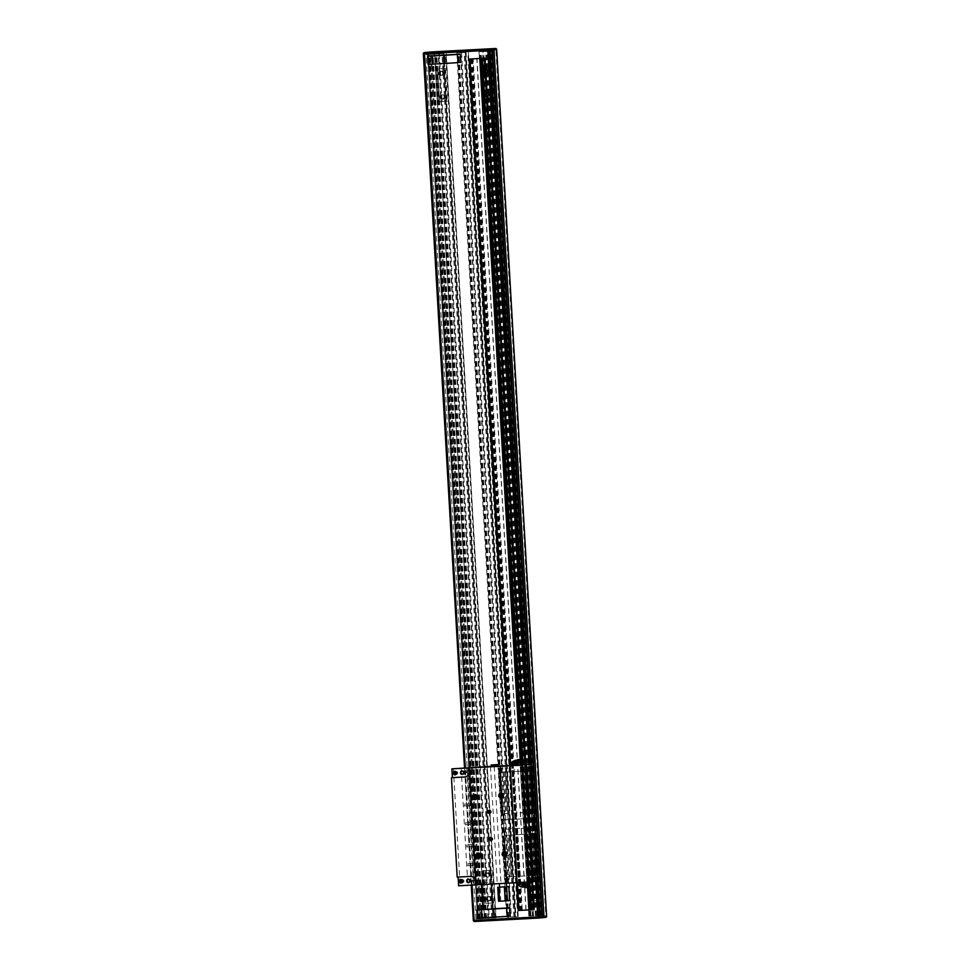 <?xml version="1.0" encoding="UTF-8"?>
<svg xmlns="http://www.w3.org/2000/svg" width="970" height="970" viewBox="0 0 970 970"><rect width="100%" height="100%" fill="white"/><g stroke="black" fill="none" stroke-linecap="round" stroke-linejoin="round"><path stroke-width="0.73" stroke-dasharray="4.85 3.64" d="M509.99 916.08L480.065 917.693L479.592 909.508M482.866 909.339L492.808 908.793M430.365 55.787L430.838 63.971L460.762 62.359M534.118 909.52L530.044 909.727L480.95 58.345M533.67 909.533L484.588 58.151M530.044 909.727L522.26 910.151L473.166 58.758M525.885 909.945L476.803 58.564M509.65 900.56L500.787 901.033L499.974 887.004L506.607 886.641M506.607 886.677L499.974 887.004M428.655 54.599L478.477 918.845L428.655 54.599L426.072 54.732L431.274 54.356L434.584 54.211L484.418 918.457L480.186 918.687L430.365 54.441M478.489 918.845L428.461 54.611M428.643 54.599L434.584 54.211M478.477 918.845L484.418 918.457M478.283 918.857L475.906 918.978L477.434 918.845L427.612 54.599M477.434 918.845L480.186 918.687M475.906 918.978L426.072 54.732M439.386 53.847L489.219 918.105L493.766 917.85L443.933 53.605L434.681 54.162L443.933 53.605M461.55 52.659L511.384 916.905L515.931 916.662L466.097 52.416L456.858 52.962L466.097 52.416M533.548 915.716L483.715 51.471L488.262 51.216L538.095 915.462L532.748 915.789L482.914 51.543L479.01 51.774L488.262 51.216M511.384 916.905L518.222 916.577L515.312 916.723L465.479 52.477M541.357 915.401L491.511 51.155L541.345 915.401L542.279 915.316L535.416 915.789L540.011 915.534L490.177 51.289L492.566 51.155M490.177 51.289L485.582 51.543L535.416 915.789M491.523 51.155L485.582 51.543M491.511 51.155L494.094 51.01M515.931 916.662L515.118 916.735L465.273 52.489L515.312 916.723M456.858 52.962L506.692 917.208M538.095 915.462L537.283 915.534L487.449 51.289L537.271 915.547L487.643 51.289M483.715 51.471L482.914 51.543M493.766 917.85L492.966 917.923L443.108 53.677L492.942 917.935L443.314 53.677M490.553 51.131L540.387 915.377L537.004 915.607L528.844 916.019L479.022 51.774L528.844 916.019L532.748 915.789M540.387 915.377L537.465 915.534M489.219 918.105L488.419 918.178L438.586 53.92M493.148 917.923L496.058 917.765L446.212 53.52L496.058 917.765L492.675 917.996L484.515 918.408L434.705 54.162L484.515 918.408L488.419 918.178M540.011 915.534L542.388 915.401M542.388 915.34L541.539 915.389L491.717 51.143M542.279 915.316L492.445 51.07L542.291 915.316M428.037 64.226L430.838 63.971M482.878 909.52L492.821 908.951M477.264 917.947L480.065 917.693M487.886 882.191L481.326 882.615L487.886 882.191M526.067 909.945L476.985 58.564M522.26 910.151L521.375 910.199L472.281 58.818M521.375 910.199L520.647 910.272L471.553 58.94M520.647 910.272L521.63 910.236L472.548 58.855M521.63 910.236L520.684 910.321L471.59 58.94M520.684 910.321L520.078 910.357L470.996 58.976M520.078 910.357L518.647 910.454L469.553 59.061M516.67 882.7L509.917 765.463L516.67 882.7M517.337 882.664L510.584 765.439L517.337 882.664M469.856 59.073L518.95 910.466M528.007 882.094L521.242 764.869L524.346 818.668L534.385 818.049M531.39 909.763L530.711 909.787L481.641 58.406M481.617 58.406L530.432 909.799L481.338 58.406M530.432 909.799L531.378 909.702L482.296 58.382M531.778 881.766L525.025 764.566M532.506 881.669L529.402 827.689M528.868 818.522L525.752 764.53M529.668 909.751L480.587 58.37M498.544 901.239L500.787 901.033M506.219 883.197L499.38 883.573L506.219 883.197M482.066 66.542L489.826 66.13L491.717 98.867L483.957 99.292L482.066 66.542L480.95 66.651L489.826 66.13M488.71 66.227L490.59 98.976L491.717 98.867M487.704 96.745A2.34 2.219 84.8 0 1 485.582 93.338A2.34 2.219 84.8 0 1 489.413 93.132A2.34 2.219 84.8 0 1 487.704 96.745M486.079 68.676A2.34 2.219 -95.2 0 0 484.369 72.289A2.34 2.219 -95.2 0 0 488.201 72.083A2.34 2.219 -95.2 0 0 486.079 68.676M486.576 96.842A2.34 2.219 -95.2 0 0 488.298 93.229A2.34 2.219 -95.2 0 0 484.454 93.435A2.34 2.219 -95.2 0 0 486.576 96.842M486.685 96.442A1.952 1.843 -95.2 0 0 488.407 94.32A1.952 1.843 -95.2 0 0 486.394 92.55A1.952 1.843 -95.2 0 0 484.733 94.624A1.952 1.843 -95.2 0 0 486.685 96.442M487.558 96.357A1.952 1.843 -95.2 0 0 489.28 94.248A1.952 1.843 -95.2 0 0 487.267 92.477A1.952 1.843 -95.2 0 0 485.606 94.551A1.952 1.843 -95.2 0 0 487.558 96.357M485.982 69.076A1.952 1.843 84.8 0 1 487.934 70.895A1.952 1.843 84.8 0 1 486.2 72.968A1.952 1.843 84.8 0 1 484.248 71.162A1.952 1.843 84.8 0 1 485.982 69.076M485.339 73.041A1.952 1.843 -95.2 0 0 487.061 70.968A1.952 1.843 -95.2 0 0 485.048 69.161A1.952 1.843 -95.2 0 0 483.387 71.234A1.952 1.843 -95.2 0 0 485.339 73.041M484.964 68.773A2.34 2.219 84.8 0 1 487.086 72.18A2.34 2.219 84.8 0 1 483.242 72.386A2.34 2.219 84.8 0 1 484.964 68.773M490.59 98.976L483.957 99.292M482.842 99.389L480.95 66.651M530.178 900.972L537.938 900.548L536.046 867.81L528.298 868.223L530.178 900.972L529.062 901.069L537.938 900.548M532.312 870.357A2.34 2.219 -95.2 0 0 530.59 873.97A2.34 2.219 -95.2 0 0 534.434 873.764A2.34 2.219 -95.2 0 0 532.312 870.357M533.924 898.426A2.34 2.219 84.8 0 1 531.803 895.019A2.34 2.219 84.8 0 1 535.646 894.813A2.34 2.219 84.8 0 1 533.924 898.426M536.822 900.657L534.931 867.907L536.046 867.81M534.931 867.907L527.171 868.332L529.062 901.069M527.171 868.332L528.298 868.223M532.203 870.757A1.952 1.843 84.8 0 1 534.155 872.576A1.952 1.843 84.8 0 1 532.494 874.649A1.952 1.843 84.8 0 1 530.481 872.867A1.952 1.843 84.8 0 1 532.203 870.757M532.809 898.523A2.34 2.219 -95.2 0 0 534.518 894.91A2.34 2.219 -95.2 0 0 530.687 895.116A2.34 2.219 -95.2 0 0 532.809 898.523M532.688 894.231A1.952 1.843 84.8 0 1 534.64 896.037A1.952 1.843 84.8 0 1 532.906 898.111A1.952 1.843 84.8 0 1 530.954 896.304A1.952 1.843 84.8 0 1 532.688 894.231M531.33 870.842A1.952 1.843 84.8 0 1 533.282 872.648A1.952 1.843 84.8 0 1 531.621 874.722A1.952 1.843 84.8 0 1 529.608 872.952A1.952 1.843 84.8 0 1 531.33 870.842M531.184 870.454A2.34 2.219 84.8 0 1 533.306 873.861A2.34 2.219 84.8 0 1 529.474 874.067A2.34 2.219 84.8 0 1 531.184 870.454M533.779 898.038A1.952 1.843 -95.2 0 0 535.501 895.928A1.952 1.843 -95.2 0 0 533.488 894.158A1.952 1.843 -95.2 0 0 531.827 896.231A1.952 1.843 -95.2 0 0 533.779 898.038M445.497 68.518L437.749 68.931L439.628 101.68L447.388 101.256L445.497 68.518L437.749 68.931M443.375 99.134A2.34 2.219 -95.2 0 0 445.097 95.521A2.34 2.219 -95.2 0 0 441.253 95.727A2.34 2.219 -95.2 0 0 443.375 99.134M441.762 71.065A2.34 2.219 84.8 0 1 443.884 74.472A2.34 2.219 84.8 0 1 440.041 74.678A2.34 2.219 84.8 0 1 441.762 71.065M436.621 69.028L438.513 101.777L439.628 101.68M438.513 101.777L446.273 101.365L444.381 68.615M446.273 101.365L447.388 101.256M443.229 98.746A1.952 1.843 84.8 0 1 441.277 96.939A1.952 1.843 84.8 0 1 442.938 94.866A1.952 1.843 84.8 0 1 444.951 96.636A1.952 1.843 84.8 0 1 443.229 98.746M440.635 71.162A2.34 2.219 -95.2 0 0 438.925 74.775A2.34 2.219 -95.2 0 0 442.757 74.569A2.34 2.219 -95.2 0 0 440.635 71.162M441.01 75.43A1.952 1.843 84.8 0 1 439.058 73.623A1.952 1.843 84.8 0 1 440.78 71.55A1.952 1.843 84.8 0 1 442.732 73.356A1.952 1.843 84.8 0 1 441.01 75.43M442.356 98.819A1.952 1.843 84.8 0 1 440.404 97.012A1.952 1.843 84.8 0 1 442.065 94.939A1.952 1.843 84.8 0 1 444.078 96.709A1.952 1.843 84.8 0 1 442.356 98.819M442.259 99.231A2.34 2.219 84.8 0 1 440.137 95.824A2.34 2.219 84.8 0 1 443.969 95.618A2.34 2.219 84.8 0 1 442.259 99.231M441.653 71.465A1.952 1.843 -95.2 0 0 439.931 73.575A1.952 1.843 -95.2 0 0 441.944 75.345A1.952 1.843 -95.2 0 0 443.605 73.283A1.952 1.843 -95.2 0 0 441.653 71.465M493.621 902.937L485.861 903.361L483.969 870.611L491.729 870.199L493.621 902.937L485.861 903.361M484.733 903.458L482.854 870.708L483.969 870.611M487.983 872.745A2.34 2.219 84.8 0 1 490.105 876.152A2.34 2.219 84.8 0 1 486.261 876.359A2.34 2.219 84.8 0 1 487.983 872.745M489.607 900.815A2.34 2.219 -95.2 0 0 491.317 897.202A2.34 2.219 -95.2 0 0 487.486 897.408A2.34 2.219 -95.2 0 0 489.607 900.815M486.867 872.842A2.34 2.219 -95.2 0 0 485.145 876.456A2.34 2.219 -95.2 0 0 488.977 876.249A2.34 2.219 -95.2 0 0 486.867 872.842M487.013 873.23A1.952 1.843 -95.2 0 0 485.291 875.34A1.952 1.843 -95.2 0 0 487.304 877.11A1.952 1.843 -95.2 0 0 488.965 875.037A1.952 1.843 -95.2 0 0 487.013 873.23M487.886 873.145A1.952 1.843 -95.2 0 0 486.152 875.255A1.952 1.843 -95.2 0 0 488.165 877.025A1.952 1.843 -95.2 0 0 489.826 874.964A1.952 1.843 -95.2 0 0 487.886 873.145M489.45 900.427A1.952 1.843 84.8 0 1 487.498 898.62A1.952 1.843 84.8 0 1 489.232 896.535A1.952 1.843 84.8 0 1 491.184 898.353A1.952 1.843 84.8 0 1 489.45 900.427M488.359 896.619A1.952 1.843 -95.2 0 0 486.637 898.693A1.952 1.843 -95.2 0 0 488.65 900.499A1.952 1.843 -95.2 0 0 490.311 898.426A1.952 1.843 -95.2 0 0 488.359 896.619M488.48 900.912A2.34 2.219 84.8 0 1 486.358 897.505A2.34 2.219 84.8 0 1 490.202 897.298A2.34 2.219 84.8 0 1 488.48 900.912M482.854 870.708L491.729 870.199M490.602 870.296L492.493 903.046M491.232 766.433L498.253 766.033M491.232 766.373L498.253 765.985M529.414 834.042L504.303 835.376L503.939 829.241L529.05 827.701M505.03 835.352L504.679 829.217L503.939 829.241M529.074 834.067L528.723 827.919L504.679 829.217M504.303 835.376L529.414 834.067M523.145 882.142L518.586 882.397L523.145 882.142M523.121 884.058C523.485 882.409 523.121 882.445 522.054 884.155C521.642 886.932 522.005 886.895 523.121 884.058L518.695 884.325M522.187 886.968A2.364 0.691 110.5 0 0 523.667 884.992A2.364 0.691 110.5 0 0 523.848 882.53M522.975 887.15A2.364 0.691 110.5 0 0 524.236 885.198A2.364 0.691 110.5 0 0 524.564 882.906L525.243 883.84L524.103 886.895L522.975 887.15M532.166 881.694L507.043 883.039L529.778 881.694L529.087 881.718L525.982 827.919L528.82 881.73L538.023 881.196M514.245 828.598L517.349 882.385M516.658 882.421L513.542 828.622L516.658 882.421M526.674 827.895L529.778 881.694L526.686 827.895M537.817 875.049L531.475 875.583L531.827 881.718M526.661 827.846L529.765 881.645M528.141 827.749L531.245 881.548M525.716 827.931L528.82 881.73M524.891 828.028L527.983 881.815M513.93 828.586L517.034 882.385M515.361 828.489L518.465 882.288M515.967 828.453L519.059 882.251M516.913 828.368L520.017 882.166M516.173 828.392L519.277 882.191M508.656 828.816L511.76 882.615M510.135 828.719L513.239 882.518M531.475 875.583L506.692 876.904L507.043 883.039M511.178 876.48L506.716 876.892L511.396 876.468L508.777 834.964M509.007 834.952L511.396 876.468M507.431 876.868L507.783 883.015M506.898 876.88L504.509 835.364M500.678 772.217L525.776 770.92L500.653 772.229L505.358 771.805L500.678 772.217L504.315 835.376M494.227 766.433L500.969 883.379L506.51 883.076L506.146 876.941L505.491 877.001L531.815 875.583M505.491 877.001L503.103 835.485M506.049 876.977L503.648 835.461M510.111 876.589L507.722 835.073M510.026 876.589L507.625 835.073M506.255 854.57A1.952 1.843 -95.2 0 0 509.735 853.552A1.952 1.843 -95.2 0 0 506.122 853.176M537.283 881.221L534.191 827.422M533.221 875.461L530.82 833.945M530.978 875.643L528.589 834.127M500.969 883.379L507.043 882.833L500.314 766.094M517.568 759.668L519.289 763.099M516.816 760.371L518.283 763.281L517.725 764.275A2.364 0.715 -116.7 0 0 517.155 762.032A2.364 0.715 -116.7 0 0 515.688 760.237L516.816 760.371M474.815 884.749L497.222 883.464L473.518 884.822L474.815 884.749L468.073 767.803M514.912 760.504A2.364 0.715 -116.7 0 1 516.61 762.299A2.364 0.715 -116.7 0 1 517.046 764.736M516.161 763.257C516.707 764.881 516.355 764.906 515.094 763.354C514.367 760.613 514.718 760.577 516.161 763.257L511.736 763.523M511.845 765.451L516.525 765.184M528.517 818.547L503.406 819.893L524.346 818.668M475.421 884.919L476.355 884.834L475.421 884.882M507.043 882.833L458.628 885.792M506.51 883.076L505.576 883.161L498.822 766.215M532.166 881.73L505.576 883.161M500.011 772.314L502.411 813.83L528.165 812.436M524.94 770.968L527.341 812.484M502.884 796.091A1.952 1.843 -95.2 0 0 506.364 795.073A1.952 1.843 -95.2 0 0 502.751 794.697M479.677 853.77A1.952 1.843 84.8 0 1 482.757 855.079A1.952 1.843 84.8 0 1 479.956 856.862M476.306 795.291A1.952 1.843 84.8 0 1 479.386 796.6A1.952 1.843 84.8 0 1 476.585 798.383M489.583 813.236A1.467 1.394 -95.2 0 0 491.317 811.708A1.467 1.394 -95.2 0 0 489.341 810.471M491.159 840.42A1.467 1.394 -95.2 0 0 492.893 838.904A1.467 1.394 -95.2 0 0 490.905 837.668M469.613 767.888L469.844 771.987A4.68 4.438 84.8 0 1 465.685 776.897L465.285 776.921M499.768 766.167L502.411 813.83M469.274 767.549L476.015 884.494M499.465 772.338L501.854 813.854M458.119 877.05L471.42 876.31A4.68 4.438 84.8 0 1 476.124 880.748L476.355 884.834M457.185 877.11L458.119 877.025M453.378 768.713L460.12 885.659M524.915 887.514L526.261 883.912M534.167 811.902L503.066 813.733M505.14 771.817L507.528 813.333M507.759 813.321L505.358 771.805M527.183 770.798L529.571 812.314M530.541 764.275L533.645 818.074M527.607 818.389L524.503 764.602M509.602 819.359L506.498 765.572M509.905 765.391L513.275 765.221L509.917 765.463L513.009 819.262L509.917 765.463M515.64 819.044L512.536 765.245M504.085 771.914L506.473 813.43M503.988 771.926L506.376 813.442M500.859 772.205L503.26 813.733M525.437 770.907L525.085 764.809M501.393 772.205L501.041 766.094M500.653 772.229L500.302 766.142M508.122 819.456L505.018 765.657M503.054 813.745L503.406 819.893M516.367 819.007L513.275 765.221M515.422 819.104L512.318 765.306M514.815 819.141L511.724 765.342M513.385 819.226L510.281 765.439M513.688 819.238L510.584 765.451M511.833 765.378L516.513 765.124M526.128 818.547L529.802 881.948L523.024 764.748L522.078 764.784L523.036 764.687L526.128 818.486M525.473 818.559L522.369 764.772L525.449 818.571M525.17 818.571L522.078 764.784M527.825 812.423L528.189 818.571M503.782 813.721L504.133 819.856M473.796 864.343L473.542 865.325L473.796 864.343M468.146 864.646L467.892 865.628L468.146 864.646M468.013 864.658L467.819 865.786L468.013 864.658M472.717 845.634L472.463 846.604L472.717 845.634M467.067 845.937L466.812 846.907L467.067 845.937M466.934 845.937L466.74 847.065L466.934 845.937M471.432 823.409L471.178 824.391L471.432 823.409M465.794 823.712L465.539 824.694L465.794 823.712M465.649 823.724L465.467 824.852L465.649 823.724M470.353 804.7L470.098 805.682L470.353 804.7M464.715 805.003L464.46 805.985L464.715 805.003M464.569 805.015L464.387 806.143L464.569 805.015M455.597 771.78A1.443 1.37 84.8 0 1 457.767 772.847A1.443 1.37 84.8 0 1 455.815 774.242M461.829 879.948A1.443 1.37 84.8 0 1 463.999 881.027A1.443 1.37 84.8 0 1 462.059 882.421M461.138 768.288L467.879 885.234M472.62 880.53A1.443 1.37 84.8 0 1 471.396 882.033A1.443 1.37 84.8 0 1 469.904 880.724A1.443 1.37 84.8 0 1 471.129 879.172A1.443 1.37 84.8 0 1 472.62 880.53M466.388 772.35A1.443 1.37 -95.2 0 0 464.897 770.992A1.443 1.37 -95.2 0 0 463.66 772.556A1.443 1.37 -95.2 0 0 465.151 773.866A1.443 1.37 -95.2 0 0 466.388 772.35M472.075 885.064L465.321 767.913M536.325 881.354L533.221 827.483M532.688 818.195L529.584 764.324M471.335 885.113L464.582 767.973M423.405 53.811L430.134 53.192A1.176 1.115 84.8 0 1 431.104 51.968M477.555 918.929L427.721 54.684L477.543 918.929M473.372 920.385A1.176 1.115 -95.2 0 0 473.372 920.397L480.101 919.778L430.134 53.192L431.626 53.095L495.888 49.64L545.855 916.226L546.595 916.189M479.823 918.711L429.989 54.465M481.108 918.614L431.274 54.356M481.484 918.59L431.65 54.344M482.745 918.517L432.923 54.271M482.914 918.505L433.081 54.259M484.297 918.457L434.463 54.211M484.357 918.469L434.524 54.223M482.611 918.626L432.778 54.381M482.029 918.663L432.196 54.417M479.228 918.845L429.395 54.599M479.01 918.857L429.176 54.611M477.737 918.929L427.903 54.684M537.804 881.221L534.7 827.41M534.167 818.062L531.063 764.251M474.536 921.5A1.176 1.115 -95.2 0 0 474.548 921.5L481.278 920.882A1.176 1.115 -95.2 0 1 480.101 919.778L545.855 916.226L545.552 917.426L481.278 920.882L431.189 51.956M508.765 917.135L458.931 52.889M508.098 917.159L458.264 52.913M495.452 48.5L495.888 49.64M518.841 910.442L469.747 59.049M516.755 882.7L513.094 819.262M517.459 882.664L513.797 819.238M527.789 882.106L524.139 818.68M529.232 881.997L525.57 818.583M529.414 881.985L525.764 818.571M531.317 909.763L482.223 58.382M540.605 915.401L490.771 51.155M537.804 915.583L487.971 51.337M540.823 915.389L490.99 51.143M542.097 915.316L492.263 51.07M539.635 915.559L489.814 51.313M538.726 915.644L488.892 51.386M538.35 915.656L488.516 51.41M537.077 915.728L487.255 51.483M536.919 915.741L487.086 51.495M535.537 915.789L485.703 51.543M535.476 915.777L485.643 51.531M537.222 915.619L487.389 51.374M484.551 918.408L434.718 54.162M485.934 918.36L436.1 54.114M484.964 918.372L435.13 54.114M485.327 918.347L435.506 54.09M488.043 918.202L438.21 53.944M495.864 917.778L446.03 53.532M495.609 917.802L445.788 53.556M495.464 917.814L445.63 53.568M492.675 917.996L442.841 53.75M491.778 918.044L441.944 53.799M486.6 918.323L436.779 54.078M528.868 916.019L479.047 51.774M530.25 915.971L480.429 51.725M529.293 915.983L479.459 51.725M529.656 915.959L479.823 51.713M532.372 915.813L482.539 51.556M540.181 915.389L490.347 51.143M540.363 915.377L490.541 51.131M539.938 915.425L490.105 51.167M539.793 915.425L489.959 51.18M537.004 915.607L487.17 51.361M536.107 915.656L486.273 51.41M530.929 915.935L481.096 51.689M507.128 917.171L457.294 52.926M507.492 917.147L457.658 52.901M510.208 917.002L460.374 52.756M510.584 916.977L460.75 52.732M518.029 916.577L468.195 52.331M518.21 916.577L468.377 52.331L518.222 916.577M517.774 916.614L467.94 52.368M517.628 916.626L467.795 52.38M514.84 916.795L465.006 52.55M513.942 916.856L464.109 52.61M526.589 827.895L529.693 881.694M526.298 827.931L529.402 881.73M526.116 827.943L529.208 881.742M524.673 828.04L527.777 881.827M514.342 828.598L517.446 882.385M513.639 828.622L516.743 882.409M514.112 828.574L517.216 882.373M475.615 884.725L468.874 767.767M468.91 772.071L469.844 771.987M465.054 776.958L465.685 776.897M478.307 884.47L471.578 767.682M477.07 884.555L470.329 767.743M476.161 884.604L469.431 767.767M475.421 884.64L468.68 767.779M466.776 767.876L473.518 884.822L466.812 767.876M473.918 884.798L467.176 767.852M513.579 819.213L510.475 765.415M526.055 818.547L522.951 764.748M475.191 880.833L476.124 880.748M470.486 876.395L471.42 876.31M464.521 767.985L471.274 885.113M481.326 882.615L481.447 884.604M491.269 882.045L491.39 884.058M486.746 96.43L487.619 96.357M486.394 92.55L487.267 92.477M485.4 73.041L486.273 72.968M485.048 69.161L485.921 69.088M531.621 874.722L532.494 874.649M531.269 870.842L532.142 870.769M532.966 898.111L533.839 898.038M532.615 894.231L533.488 894.158M442.417 98.819L443.29 98.746M442.065 94.939L442.938 94.866M441.071 75.43L441.944 75.345M440.719 71.55L441.592 71.477M487.304 877.11L488.165 877.025M486.952 873.23L487.813 873.158M488.65 900.499L489.523 900.415M488.298 896.619L489.159 896.547M501.284 797.486L504.703 797.182M500.932 793.618L504.351 793.302M504.655 855.964L508.074 855.649M504.303 852.084L507.722 851.769M478.889 857.347L481.096 857.153M478.537 853.479L480.744 853.273M475.518 798.88L477.725 798.674M475.167 795L477.373 794.794M489.135 813.357L490.068 813.272M488.868 810.435L489.801 810.35M490.699 840.553L491.632 840.469M490.432 837.619L491.366 837.534M465.842 776.885L464.909 776.97M490.48 766.518L497.222 883.464M523.036 764.748L526.14 818.547M473.712 865.131L473.627 863.591M467.892 865.628L473.542 865.325M467.795 863.724L473.433 863.421M472.632 846.422L472.548 844.882M466.812 846.907L472.463 846.604M466.715 845.015L472.354 844.712M471.347 824.197L471.262 822.657M465.539 824.694L471.178 824.391M465.43 822.79L471.08 822.487M470.268 805.488L470.183 803.948M464.46 805.985L470.098 805.682M464.351 804.081L470.001 803.778M461.38 882.688L462.775 882.554M461.114 879.814L462.508 879.681M468.583 882.3L471.396 882.033M468.316 879.426L471.129 879.172M455.136 774.509L456.53 774.375M454.882 771.635L456.276 771.514M462.338 774.121L465.151 773.866M462.084 771.247L464.897 770.992"/><path stroke-width="1.45" d="M481.544 909.666L493.73 909.011L494.203 917.196L482.017 917.85L481.544 909.666L476.791 909.763L482.866 909.339M492.808 908.793L509.517 907.896L509.99 916.08L507.177 916.335L506.704 908.15L493.73 909.011M444.502 55.278L457.488 54.429L457.961 62.613L460.762 62.359L460.289 54.174L427.564 56.042L432.317 55.945L432.79 64.129L444.975 63.474L444.502 55.278L432.317 55.945M484.588 58.151L469.177 59.097L484.588 58.151M506.607 886.641L508.838 886.531L509.65 900.56L507.407 900.766L506.595 886.726L508.838 886.531M505.176 900.9L499.635 901.203L498.835 887.174L504.376 886.871L505.176 900.9L507.407 900.766M498.835 887.174L504.376 886.871M543.928 915.268L494.094 51.01L492.566 51.155L542.388 915.401L543.928 915.268L542.388 915.34M432.79 64.129L428.037 64.226L427.564 56.042M457.961 62.613L444.975 63.474M457.488 54.429L460.289 54.174M491.39 884.058L492.821 908.951L482.878 909.52L481.447 884.604M506.704 908.15L509.517 907.896M494.203 917.196L507.177 916.335M476.791 909.763L477.264 917.947L482.017 917.85M518.271 910.478L516.67 882.7L518.271 910.478L518.938 910.454L517.337 882.664L518.938 910.466L529.608 909.884L528.007 882.094M509.917 765.463L469.189 59.097L509.905 765.463L510.584 765.439L469.856 59.073L510.584 765.451L511.833 765.378M516.513 765.124L521.242 764.869L480.514 58.503M529.608 909.884L531.402 909.763L529.79 881.948L531.402 909.763M521.242 764.869L523.024 764.748L482.296 58.321M531.402 909.702L533.391 909.581L531.778 881.766M525.025 764.566L484.297 58.2M533.391 909.581L534.118 909.52L532.506 881.669M529.402 827.689L528.868 818.522M525.752 764.53L485.024 58.127M497.731 887.211L498.544 901.239L499.635 901.203M500.847 793.217A2.34 2.219 84.8 0 1 502.957 796.625A2.34 2.219 84.8 0 1 499.126 796.831A2.34 2.219 84.8 0 1 500.847 793.217M504.218 851.696A2.34 2.219 84.8 0 1 506.34 855.103A2.34 2.219 84.8 0 1 502.496 855.31A2.34 2.219 84.8 0 1 504.218 851.696M478.452 853.091A2.34 2.219 84.8 0 1 480.574 856.486A2.34 2.219 84.8 0 1 476.731 856.692A2.34 2.219 84.8 0 1 478.452 853.091M475.082 794.612A2.34 2.219 84.8 0 1 477.204 798.019A2.34 2.219 84.8 0 1 473.36 798.225A2.34 2.219 84.8 0 1 475.082 794.612M488.916 810.435A1.467 1.394 84.8 0 1 490.383 811.793A1.467 1.394 84.8 0 1 489.135 813.357A1.467 1.394 84.8 0 1 487.607 812.023A1.467 1.394 84.8 0 1 488.916 810.435M490.48 837.619A1.467 1.394 84.8 0 1 491.948 838.989A1.467 1.394 84.8 0 1 490.699 840.553A1.467 1.394 84.8 0 1 489.183 839.22A1.467 1.394 84.8 0 1 490.48 837.619M464.751 776.982A4.68 4.438 84.8 0 0 468.91 772.071L468.68 767.973L521.872 765.112L528.614 882.057L475.421 884.919L475.191 880.833A4.68 4.438 84.8 0 0 470.486 876.395L457.185 877.11L451.45 777.697L465.054 776.958M498.168 764.566L498.253 766.033L491.232 766.433L491.147 764.966L498.168 764.566L491.147 764.966M465.285 776.921L452.384 777.613L451.887 768.846L491.232 766.373M498.253 765.985L521.872 765.112M451.887 768.846L468.68 767.973M471.565 767.525L490.48 766.518L471.578 767.682M529.414 834.067L535.416 833.533L529.414 834.042M523.182 882.809L523.606 882.567A2.364 0.691 110.5 0 0 522.369 884.507A2.364 0.691 110.5 0 0 522.03 886.786A2.364 0.691 110.5 0 0 522.187 886.968L522.757 887.174A2.364 0.691 110.5 0 0 522.975 887.15L524.103 886.895L525.243 883.84L524.564 882.906A2.364 0.691 110.5 0 0 524.418 882.748A2.364 0.691 110.5 0 0 524.321 882.736A2.364 0.691 110.5 0 0 522.878 884.87A2.364 0.691 110.5 0 0 522.757 887.174M523.121 884.058C523.485 882.409 523.121 882.445 522.054 884.155C521.642 886.932 522.005 886.895 523.121 884.058M524.418 882.748L523.848 882.53A2.364 0.691 110.5 0 0 523.751 882.518A2.364 0.691 110.5 0 0 523.606 882.567M527.389 884.895L526.504 887.55L527.389 884.895M529.05 827.701L534.919 827.398L529.062 827.895M535.27 833.533L534.919 827.398M530.566 833.97L530.202 827.822M537.671 875.061L538.023 881.196L532.166 881.694M532.954 875.486L533.306 881.621M533.306 875.449L537.817 875.049L535.416 833.533M531.815 875.583L533.306 875.461L530.917 833.945M506.122 853.176A1.952 1.843 -95.2 0 0 506.255 854.57M536.689 875.158L534.3 833.63M536.434 875.17L534.034 833.654M532.093 875.57L529.693 834.054M520.308 762.008L519.132 759.462L520.308 762.008M520.393 761.959L519.18 763.16L517.507 759.692L519.132 759.462M517.58 764.457A2.364 0.715 -116.7 0 0 517.725 764.275L518.283 763.281L516.816 760.371L515.688 760.237A2.364 0.715 -116.7 0 0 515.446 760.237L514.912 760.504A2.364 0.715 -116.7 0 0 514.767 760.71A2.364 0.715 -116.7 0 0 515.337 762.941A2.364 0.715 -116.7 0 0 516.792 764.724A2.364 0.715 -116.7 0 0 516.962 764.76A2.364 0.715 -116.7 0 0 517.046 764.736L517.58 764.457A2.364 0.715 -116.7 0 1 517.495 764.481A2.364 0.715 -116.7 0 1 515.822 762.541A2.364 0.715 -116.7 0 1 515.446 760.237M515.094 763.354C514.367 760.613 514.718 760.577 516.161 763.257C516.707 764.881 516.355 764.906 515.094 763.354L511.736 763.523L511.845 765.451L516.489 764.615M534.021 811.914L534.385 818.049L528.517 818.547M475.421 884.882L458.628 885.792L458.119 877.05M525.425 764.784L532.166 881.73L528.614 882.057M501.211 797.498A1.952 1.843 -95.2 0 0 502.945 795.412A1.952 1.843 -95.2 0 0 500.932 793.618A1.952 1.843 -95.2 0 0 499.259 795.679A1.952 1.843 -95.2 0 0 501.211 797.498M502.751 794.697A1.952 1.843 -95.2 0 0 502.884 796.091M504.582 855.964A1.952 1.843 -95.2 0 0 506.316 853.891A1.952 1.843 -95.2 0 0 504.303 852.084A1.952 1.843 -95.2 0 0 502.63 854.158A1.952 1.843 -95.2 0 0 504.582 855.964M478.828 857.359A1.952 1.843 -95.2 0 0 480.55 855.273A1.952 1.843 -95.2 0 0 478.537 853.479A1.952 1.843 -95.2 0 0 476.876 855.54A1.952 1.843 -95.2 0 0 478.828 857.359M479.956 856.862A1.952 1.843 84.8 0 1 479.677 853.77M475.227 795A1.952 1.843 -95.2 0 0 473.505 797.073A1.952 1.843 -95.2 0 0 475.518 798.88A1.952 1.843 -95.2 0 0 477.179 796.806A1.952 1.843 -95.2 0 0 475.227 795M476.585 798.383A1.952 1.843 84.8 0 1 476.306 795.291M489.341 810.471A1.467 1.394 -95.2 0 0 489.583 813.236M490.905 837.668A1.467 1.394 -95.2 0 0 491.159 840.42M451.45 777.697L452.384 777.613M463.769 772.605A1.758 1.661 -95.2 0 0 461.186 771.223A1.758 1.661 -95.2 0 0 461.368 774.254A1.758 1.661 -95.2 0 0 463.769 772.605M456.567 772.993A1.758 1.661 -95.2 0 0 453.984 771.611A1.758 1.661 -95.2 0 0 454.166 774.642A1.758 1.661 -95.2 0 0 456.567 772.993M531.633 770.386L525.776 770.883L531.778 770.386L531.281 764.251L509.905 765.391M528.165 812.436L534.167 811.902L531.778 770.386M526.055 770.895L528.456 812.411M527.486 884.919L526.14 883.864L524.915 887.514L523.97 886.822M527.268 770.786L529.668 812.302M530.396 770.495L532.797 812.011M530.663 770.483L533.051 811.999M523.036 764.687L531.281 764.251M526.916 770.81L526.564 764.675M523.024 764.748L482.308 58.382M529.317 812.339L529.668 818.474M455.815 774.242A1.443 1.37 84.8 0 1 455.597 771.78M462.059 882.421A1.443 1.37 84.8 0 1 461.829 879.948M470.013 880.784A1.758 1.661 84.8 0 1 467.601 882.433A1.758 1.661 84.8 0 1 467.431 879.39A1.758 1.661 84.8 0 1 470.013 880.784M462.811 881.172A1.758 1.661 84.8 0 1 460.398 882.821A1.758 1.661 84.8 0 1 460.229 879.778A1.758 1.661 84.8 0 1 462.811 881.172M461.332 882.688A1.443 1.37 -95.2 0 0 462.605 881.172A1.443 1.37 -95.2 0 0 461.114 879.814A1.443 1.37 -95.2 0 0 459.889 881.342A1.443 1.37 -95.2 0 0 461.332 882.688M469.807 880.784A1.443 1.37 -95.2 0 0 468.316 879.426A1.443 1.37 -95.2 0 0 467.091 880.954A1.443 1.37 -95.2 0 0 468.583 882.3A1.443 1.37 -95.2 0 0 469.807 880.784M454.93 771.635A1.443 1.37 84.8 0 1 456.373 772.993A1.443 1.37 84.8 0 1 455.136 774.509A1.443 1.37 84.8 0 1 453.645 773.199A1.443 1.37 84.8 0 1 454.93 771.635M462.132 771.247A1.443 1.37 84.8 0 1 463.575 772.605A1.443 1.37 84.8 0 1 462.338 774.121A1.443 1.37 84.8 0 1 460.847 772.811A1.443 1.37 84.8 0 1 462.132 771.247M536.325 881.354L538.374 916.905L546.595 916.201A1.176 1.115 -95.2 0 1 545.589 917.426A1.176 1.115 -95.2 0 0 545.589 917.426L538.811 918.032A1.176 1.115 -95.2 0 0 538.859 918.032L538.374 916.905L474.112 920.36L472.075 885.064M465.321 767.913L424.448 52.574A1.176 1.115 84.8 0 1 424.448 52.574L431.177 51.968A1.176 1.115 84.8 0 1 431.177 51.968L495.452 48.5L431.141 51.968A1.176 1.176 0 0 0 431.141 51.968L495.452 48.5A1.176 1.115 84.8 0 1 496.628 49.615L489.899 50.222L531.063 764.251M533.221 827.483L532.688 818.195M529.584 764.324L488.407 50.319L423.344 53.811L464.521 767.985M471.274 885.113L473.311 920.397L471.335 885.113M464.582 767.973L423.405 53.811M538.811 918.032A1.176 1.176 0 0 0 538.859 918.032L474.548 921.5A1.176 1.176 0 0 1 473.311 920.397L474.548 921.5L538.811 918.032A1.176 1.115 -95.2 0 0 539.866 916.808L537.804 881.221M423.405 53.799L423.344 53.811A1.176 1.176 0 0 1 424.411 52.574A1.176 1.115 84.8 0 0 423.405 53.799M495.452 48.5A1.176 1.176 0 0 1 496.688 49.603L546.595 916.201L496.688 49.603L495.888 49.64M534.7 827.41L534.167 818.062M488.407 50.319L489.899 50.222A1.176 1.115 84.8 0 0 488.722 49.118L488.407 50.319M538.896 918.032L545.552 917.426A1.176 1.176 0 0 0 546.656 916.189L546.595 916.189M473.372 920.397A1.176 1.115 -95.2 0 0 474.536 921.5M518.356 910.478L516.755 882.7M510.002 765.463L469.262 59.097M519.059 910.454L517.459 882.664M510.705 765.439L469.977 59.073M529.39 909.896L527.789 882.106M521.035 764.881L480.308 58.515M530.832 909.811L529.232 881.997M522.466 764.796L481.738 58.43M531.026 909.799L529.414 881.985M522.66 764.784L481.932 58.418M522.054 884.155L518.695 884.325L518.598 882.591M506.607 886.677L506.413 883.258M499.586 887.089L499.392 883.634M518.695 884.325A2.34 2.34 0 0 0 521.872 886.386M517.507 759.692L516.695 760.456M519.241 763.135L518.138 763.329M514.658 761.111A2.34 2.34 0 0 0 511.736 763.523M526.504 887.55L524.915 887.514M526.213 883.876L525.097 883.803"/></g></svg>
